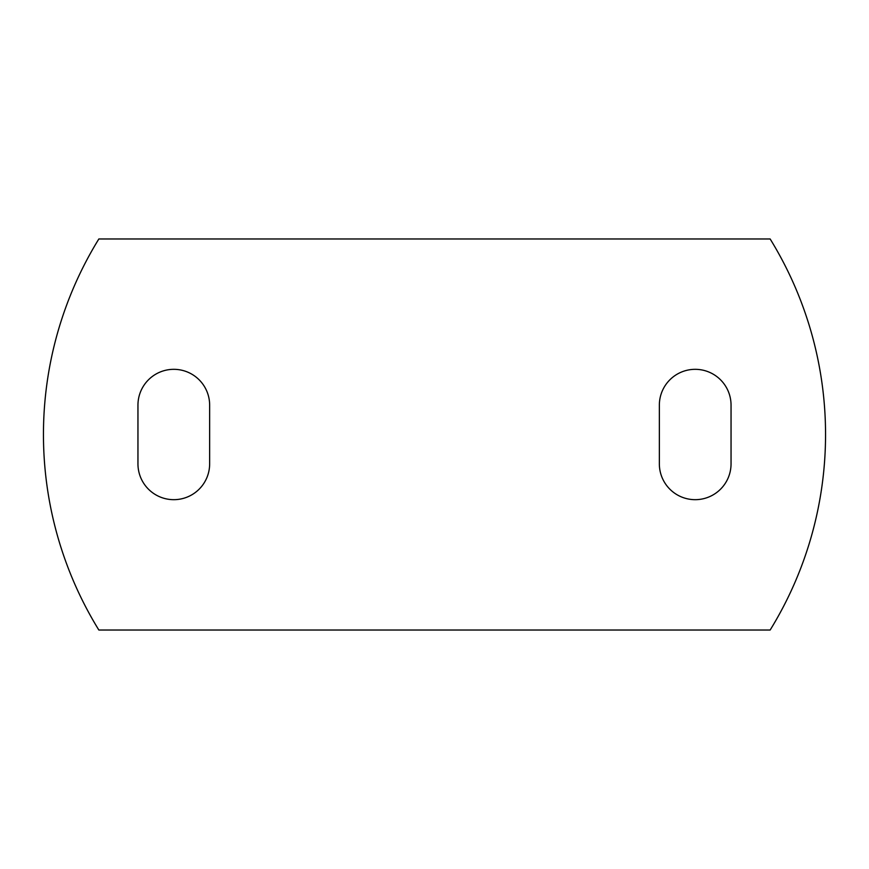 <?xml version="1.0" encoding="UTF-8"?>
<svg xmlns="http://www.w3.org/2000/svg" width="869" height="869" viewBox="0 0 869 869"><rect width="100%" height="100%" fill="white"/><g stroke="black" fill="none" stroke-linecap="round" stroke-linejoin="round"><path stroke-width="1.3" d="M209.646 405.171A35.846 35.846 0 0 0 173.8 369.325A35.846 35.846 0 0 0 137.954 405.171L137.954 463.829A35.846 35.846 0 0 0 173.8 499.675A35.846 35.846 0 0 0 209.646 463.829L209.646 405.171M731.046 405.171A35.846 35.846 0 0 0 695.2 369.325A35.846 35.846 0 0 0 659.354 405.171L659.354 463.829A35.846 35.846 0 0 0 695.2 499.675A35.846 35.846 0 0 0 731.046 463.829L731.046 405.171M98.849 238.975A372.747 372.747 0 0 0 98.849 630.025L770.151 630.025A372.747 372.747 0 0 0 770.151 238.975L98.849 238.975"/></g></svg>
